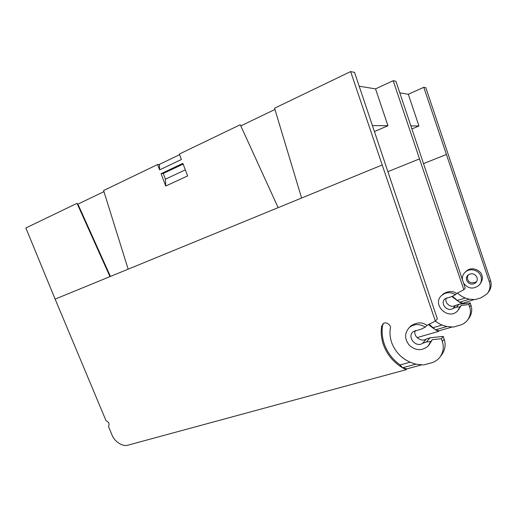 <?xml version="1.0" encoding="UTF-8"?>
<svg xmlns="http://www.w3.org/2000/svg" width="517" height="517" viewBox="0 0 517 517"><rect width="100%" height="100%" fill="white"/><g stroke="black" fill="none" stroke-linecap="round" stroke-linejoin="round"><path stroke-width="0.78" d="M468.499 318.847C471.704 314.498 472.512 309.954 470.942 305.211L469.636 306.865C471.246 311.628 470.438 316.191 467.219 320.566C465.184 322.873 462.831 324.392 460.156 325.135L453.538 327.054L446.947 326.505C442.804 325.665 438.933 323.868 435.327 321.122M428.399 324.631L435.501 329.84L438.578 331.391L417.045 337.633M388.021 171.605L419.507 158.874L463.839 289.746L456.608 293.488C452.802 290.664 448.31 290.838 443.134 294.011L442.293 294.852M458.501 309.812L461.145 305.476L468.854 304.539L470.166 302.904L458.909 304.274L455.742 305.411C451.225 308.662 443.689 302.872 446.449 297.824M469.636 306.865L468.854 304.539M429.142 324.249L435.501 329.84L439.069 330.809L438.578 331.391M439.069 330.809L451.961 327.067M455.742 305.411L453.125 308.41L456.337 307.26L460.014 306.82L461.145 305.476M460.014 306.82L457.771 310.685C448.42 321.238 431.01 304.138 441.912 295.233C446.113 292.021 450.63 291.846 455.464 294.716L456.608 293.488M455.464 294.716L452.246 296.383L445.034 298.774C439.566 303.33 447.283 312.552 453.125 308.41M419.507 158.874L393.204 80.71L395.938 81.298L465.255 288.189L463.839 289.746M393.204 80.71L375.529 88.885L359.205 86.203M433.343 327.61L442.106 325.038M446.947 326.505L435.501 329.84M470.942 305.211L470.166 302.904M488.339 292.221C491.098 288.712 491.816 284.77 490.497 280.414L425.853 87.741L423.791 87.295L408.288 94.256L399.835 92.873M408.288 94.256L418.944 125.967L410.944 125.902M411.965 128.94L418.944 125.967M476.971 277.325C477.63 279.329 477.269 281.093 475.886 282.625C472.163 285.171 469.106 284.479 466.728 280.569C466.037 278.463 466.463 276.634 468.008 275.083C471.704 272.769 474.69 273.512 476.971 277.325M468.331 274.811C467.297 276.737 467.097 278.301 467.73 279.51C468.854 282.805 471.788 283.587 476.512 281.836M423.791 87.295L489.334 281.881C490.711 285.985 489.993 289.953 487.176 293.785L481.004 297.831L475.226 299.582L469.475 299.194C465.009 298.348 460.996 296.299 457.448 293.055M479.711 284.479L480.002 284.13C482.464 280.492 483.046 277.467 481.76 275.063C481.566 271.599 472.712 265.525 466.302 271.057L465.558 271.793M462.398 279.652C462.114 276.64 463.083 274.107 465.3 272.045C469.888 267.683 478.781 269.958 480.849 276.104C481.986 279.523 481.392 282.573 479.072 285.242C473.339 289.585 468.176 288.893 463.568 283.154M460.311 304.106L474.05 299.614M452.924 306.342L455.49 305.566M451.948 296.525L459.451 302.245L462.14 303.55M469.475 299.194L459.451 302.245L462.502 303.117M452.498 296.247L459.451 302.245M465.332 298.018L457.506 300.409M440.633 356.226L441.389 355.211C445.111 350.145 446.035 344.794 444.155 339.152L442.306 341.498C444.226 347.172 443.315 352.555 439.573 357.648C437.195 360.323 434.448 362.062 431.32 362.863L423.585 364.963L415.875 364.155C404.462 361.079 396.507 354.184 391.996 343.469C390.115 338.454 389.559 333.4 390.329 328.301C391.712 326.356 386.677 320.766 383.142 323.707L381.649 326.246C380.68 332.838 381.41 339.365 383.84 345.841C387.511 355.147 393.754 362.462 402.549 367.794L406.155 369.694L128.151 445.105C122.936 447.082 114.328 441.621 112.002 434.939L108.492 426.557C109.727 423.94 108.919 422.014 106.075 420.793L55.132 299.117L382.199 164.975L435.359 321.102L426.906 325.387C422.421 321.968 417.161 322.078 411.138 325.723L410.155 326.692M383.44 323.506L382.541 325.477C381.552 332.056 382.263 338.577 384.667 345.046C387.782 353.117 392.946 359.754 400.145 364.963L402.549 367.794L406.84 368.879L406.155 369.694M428.961 345.085L432.322 339.669L441.363 338.732L443.237 336.405L430.054 337.775L426.357 339.042C421.329 342.674 412.644 336.173 415.241 330.402M442.306 341.498L441.363 338.732M406.84 368.879L421.387 364.924M426.357 339.042L422.641 343.301L426.396 342.015L430.713 341.575L432.322 339.669M430.713 341.575L428.115 346.099C422.169 350.991 415.985 350.81 409.567 345.556C404.378 339.165 404.32 333.129 409.393 327.448C414.285 323.739 419.578 323.636 425.278 327.132L426.906 325.387M425.278 327.132L421.51 329.038L413.083 331.707C406.717 336.981 415.823 348.064 422.641 343.301M382.199 164.975L350.649 71.572L354.546 72.406L437.369 318.892L435.359 321.102M350.649 71.572L274.566 108.208L301.605 198.03M182.869 163.378L187.619 175.929L165.731 186.036L161.058 173.699L182.869 163.378M278.152 207.653L240.263 124.726L179.341 154.06L181.402 159.495L159.611 169.886L157.588 164.535L103.607 190.527L128.158 269.17M109.972 276.627L77.027 203.33L25.85 227.978L55.132 299.117M400.145 364.963L410.052 362.236M415.875 364.155L402.549 367.794M444.155 339.152L443.237 336.405M179.58 154.686L159.398 164.393L157.588 164.535M103.956 191.645L77.472 204.331M274.947 109.481L240.793 125.89M165.731 186.036L165.434 179.173L185.325 169.873M183.134 164.089L163.275 173.473L161.058 173.699M163.275 173.473L165.434 179.173M159.611 169.886L159.398 164.393M375.529 88.885L387.95 125.715L372.505 125.586M374.515 131.544L387.95 125.715M458.909 304.274L456.337 307.26M489.334 281.881L490.497 280.414M423.61 163.585L446.339 154.493M381.649 326.246L382.541 325.477M430.054 337.775L426.396 342.015M110.425 276.44L77.925 204.15M441.912 295.233L443.134 294.011M475.886 282.625L476.26 282.192M465.3 272.045L466.302 271.057M409.393 327.448L411.138 325.723"/></g></svg>
